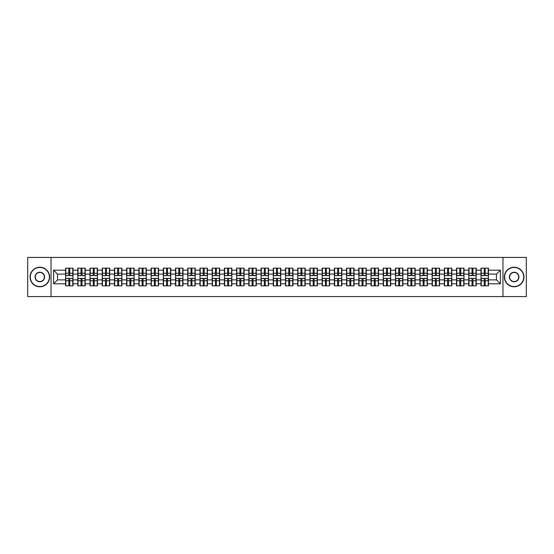 <?xml version="1.0" encoding="UTF-8"?>
<svg xmlns="http://www.w3.org/2000/svg" width="554" height="554" viewBox="0 0 554 554"><rect width="100%" height="100%" fill="white"/><g stroke="black" fill="none" stroke-linecap="round" stroke-linejoin="round"><path stroke-width="0.83" d="M502.963 296.584L526.3 296.584L526.3 257.416L502.963 257.416L502.963 296.584L51.037 296.584L51.037 257.416L27.7 257.416L27.7 296.584L51.037 296.584M502.963 257.416L51.037 257.416M496.46 279.895L496.46 274.105L488.434 274.105L488.434 279.895L496.46 279.895L500.373 283.814L500.373 270.186L488.434 270.186L488.434 268.15L480.99 268.15L480.99 274.105L476.211 274.105L476.211 279.895L480.99 279.895L480.99 274.105M500.373 283.814L488.434 283.814L488.434 285.85L480.99 285.85L480.99 283.814L476.211 283.814L476.211 285.85L468.774 285.85L468.774 283.814L463.996 283.814L463.996 285.85L456.551 285.85L456.551 283.814L451.773 283.814L451.773 285.85L444.336 285.85L444.336 283.814L439.557 283.814L439.557 285.85L432.12 285.85L432.12 283.814L427.342 283.814L427.342 285.85L419.897 285.85L419.897 283.814L415.119 283.814L415.119 285.85L407.682 285.85L407.682 283.814L402.903 283.814L402.903 285.85L395.466 285.85L395.466 283.814L390.688 283.814L390.688 285.85L383.243 285.85L383.243 283.814L378.465 283.814L378.465 285.85L371.028 285.85L371.028 283.814L366.249 283.814L366.249 285.85L358.805 285.85L358.805 283.814L354.027 283.814L354.027 285.85L346.589 285.85L346.589 283.814L341.811 283.814L341.811 285.85L334.374 285.85L334.374 283.814L329.595 283.814L329.595 285.85L322.151 285.85L322.151 283.814L317.373 283.814L317.373 285.85L309.935 285.85L309.935 283.814L305.157 283.814L305.157 285.85L297.72 285.85L297.72 283.814L292.941 283.814L292.941 285.85L285.497 285.85L285.497 283.814L280.719 283.814L280.719 285.85L273.281 285.85L273.281 283.814L268.503 283.814L268.503 285.85L261.059 285.85L261.059 283.814L256.28 283.814L256.28 285.85L248.843 285.85L248.843 283.814L244.065 283.814L244.065 285.85L236.627 285.85L236.627 283.814L231.849 283.814L231.849 285.85L224.405 285.85L224.405 283.814L219.626 283.814L219.626 285.85L212.189 285.85L212.189 283.814L207.411 283.814L207.411 285.85L199.973 285.85L199.973 283.814L195.195 283.814L195.195 285.85L187.751 285.85L187.751 283.814L182.972 283.814L182.972 285.85L175.535 285.85L175.535 283.814L170.757 283.814L170.757 285.85L163.312 285.85L163.312 283.814L158.534 283.814L158.534 285.85L151.097 285.85L151.097 283.814L146.318 283.814L146.318 285.85L138.881 285.85L138.881 283.814L134.103 283.814L134.103 285.85L126.658 285.85L126.658 283.814L121.88 283.814L121.88 285.85L114.443 285.85L114.443 283.814L109.664 283.814L109.664 285.85L102.227 285.85L102.227 283.814L97.449 283.814L97.449 285.85L90.004 285.85L90.004 283.814L85.226 283.814L85.226 285.85L77.789 285.85L77.789 283.814L73.01 283.814L73.01 285.85L65.566 285.85L65.566 283.814L53.627 283.814L53.627 270.186L65.566 270.186L65.566 274.105L57.54 274.105L57.54 279.895L65.566 279.895L65.566 274.105M480.99 270.186L476.211 270.186L476.211 268.15L468.774 268.15L468.774 270.186L463.996 270.186L463.996 268.15L456.551 268.15L456.551 270.186L451.773 270.186L451.773 268.15L444.336 268.15L444.336 270.186L439.557 270.186L439.557 268.15L432.12 268.15L432.12 270.186L427.342 270.186L427.342 268.15L419.897 268.15L419.897 270.186L415.119 270.186L415.119 268.15L407.682 268.15L407.682 270.186L402.903 270.186L402.903 268.15L395.466 268.15L395.466 270.186L390.688 270.186L390.688 268.15L383.243 268.15L383.243 270.186L378.465 270.186L378.465 268.15L371.028 268.15L371.028 270.186L366.249 270.186L366.249 268.15L358.805 268.15L358.805 270.186L354.027 270.186L354.027 268.15L346.589 268.15L346.589 270.186L341.811 270.186L341.811 268.15L334.374 268.15L334.374 270.186L329.595 270.186L329.595 268.15L322.151 268.15L322.151 270.186L317.373 270.186L317.373 268.15L309.935 268.15L309.935 270.186L305.157 270.186L305.157 268.15L297.72 268.15L297.72 270.186L292.941 270.186L292.941 268.15L285.497 268.15L285.497 270.186L280.719 270.186L280.719 268.15L273.281 268.15L273.281 270.186L268.503 270.186L268.503 268.15L261.059 268.15L261.059 270.186L256.28 270.186L256.28 268.15L248.843 268.15L248.843 270.186L244.065 270.186L244.065 268.15L236.627 268.15L236.627 270.186L231.849 270.186L231.849 268.15L224.405 268.15L224.405 270.186L219.626 270.186L219.626 268.15L212.189 268.15L212.189 270.186L207.411 270.186L207.411 268.15L199.973 268.15L199.973 270.186L195.195 270.186L195.195 268.15L187.751 268.15L187.751 270.186L182.972 270.186L182.972 268.15L175.535 268.15L175.535 270.186L170.757 270.186L170.757 268.15L163.312 268.15L163.312 270.186L158.534 270.186L158.534 268.15L151.097 268.15L151.097 270.186L146.318 270.186L146.318 268.15L138.881 268.15L138.881 270.186L134.103 270.186L134.103 268.15L126.658 268.15L126.658 270.186L121.88 270.186L121.88 268.15L114.443 268.15L114.443 270.186L109.664 270.186L109.664 268.15L102.227 268.15L102.227 270.186L97.449 270.186L97.449 268.15L90.004 268.15L90.004 270.186L85.226 270.186L85.226 268.15L77.789 268.15L77.789 270.186L73.01 270.186L73.01 268.15L65.566 268.15L65.566 270.186M480.99 279.895L480.99 283.814M476.211 279.895L476.211 283.814M476.211 270.186L476.211 274.105M463.996 279.895L468.774 279.895L468.774 274.105L463.996 274.105L463.996 283.814M468.774 279.895L468.774 283.814M468.774 270.186L468.774 274.105M463.996 270.186L463.996 274.105M451.773 279.895L456.551 279.895L456.551 274.105L451.773 274.105L451.773 283.814M456.551 279.895L456.551 283.814M456.551 270.186L456.551 274.105M451.773 270.186L451.773 274.105M439.557 279.895L444.336 279.895L444.336 274.105L439.557 274.105L439.557 283.814M444.336 279.895L444.336 283.814M444.336 270.186L444.336 274.105M439.557 270.186L439.557 274.105M427.342 279.895L432.12 279.895L432.12 274.105L427.342 274.105L427.342 283.814M432.12 279.895L432.12 283.814M432.12 270.186L432.12 274.105M427.342 270.186L427.342 274.105M415.119 279.895L419.897 279.895L419.897 274.105L415.119 274.105L415.119 283.814M419.897 279.895L419.897 283.814M419.897 270.186L419.897 274.105M415.119 270.186L415.119 274.105M402.903 279.895L407.682 279.895L407.682 274.105L402.903 274.105L402.903 283.814M407.682 279.895L407.682 283.814M407.682 270.186L407.682 274.105M402.903 270.186L402.903 274.105M390.688 279.895L395.466 279.895L395.466 274.105L390.688 274.105L390.688 283.814M395.466 279.895L395.466 283.814M395.466 270.186L395.466 274.105M390.688 270.186L390.688 274.105M378.465 279.895L383.243 279.895L383.243 274.105L378.465 274.105L378.465 283.814M383.243 279.895L383.243 283.814M383.243 270.186L383.243 274.105M378.465 270.186L378.465 274.105M366.249 279.895L371.028 279.895L371.028 274.105L366.249 274.105L366.249 283.814M371.028 279.895L371.028 283.814M371.028 270.186L371.028 274.105M366.249 270.186L366.249 274.105M354.027 279.895L358.805 279.895L358.805 274.105L354.027 274.105L354.027 283.814M358.805 279.895L358.805 283.814M358.805 270.186L358.805 274.105M354.027 270.186L354.027 274.105M341.811 279.895L346.589 279.895L346.589 274.105L341.811 274.105L341.811 283.814M346.589 279.895L346.589 283.814M346.589 270.186L346.589 274.105M341.811 270.186L341.811 274.105M329.595 279.895L334.374 279.895L334.374 274.105L329.595 274.105L329.595 283.814M334.374 279.895L334.374 283.814M334.374 270.186L334.374 274.105M329.595 270.186L329.595 274.105M317.373 279.895L322.151 279.895L322.151 274.105L317.373 274.105L317.373 283.814M322.151 279.895L322.151 283.814M322.151 270.186L322.151 274.105M317.373 270.186L317.373 274.105M305.157 279.895L309.935 279.895L309.935 274.105L305.157 274.105L305.157 283.814M309.935 279.895L309.935 283.814M309.935 270.186L309.935 274.105M305.157 270.186L305.157 274.105M292.941 279.895L297.72 279.895L297.72 274.105L292.941 274.105L292.941 283.814M297.72 279.895L297.72 283.814M297.72 270.186L297.72 274.105M292.941 270.186L292.941 274.105M280.719 279.895L285.497 279.895L285.497 274.105L280.719 274.105L280.719 283.814M285.497 279.895L285.497 283.814M285.497 270.186L285.497 274.105M280.719 270.186L280.719 274.105M268.503 279.895L273.281 279.895L273.281 274.105L268.503 274.105L268.503 283.814M273.281 279.895L273.281 283.814M273.281 270.186L273.281 274.105M268.503 270.186L268.503 274.105M256.28 279.895L261.059 279.895L261.059 274.105L256.28 274.105L256.28 283.814M261.059 279.895L261.059 283.814M261.059 270.186L261.059 274.105M256.28 270.186L256.28 274.105M244.065 279.895L248.843 279.895L248.843 274.105L244.065 274.105L244.065 283.814M248.843 279.895L248.843 283.814M248.843 270.186L248.843 274.105M244.065 270.186L244.065 274.105M231.849 279.895L236.627 279.895L236.627 274.105L231.849 274.105L231.849 283.814M236.627 279.895L236.627 283.814M236.627 270.186L236.627 274.105M231.849 270.186L231.849 274.105M219.626 279.895L224.405 279.895L224.405 274.105L219.626 274.105L219.626 283.814M224.405 279.895L224.405 283.814M224.405 270.186L224.405 274.105M219.626 270.186L219.626 274.105M207.411 279.895L212.189 279.895L212.189 274.105L207.411 274.105L207.411 283.814M212.189 279.895L212.189 283.814M212.189 270.186L212.189 274.105M207.411 270.186L207.411 274.105M195.195 279.895L199.973 279.895L199.973 274.105L195.195 274.105L195.195 283.814M199.973 279.895L199.973 283.814M199.973 270.186L199.973 274.105M195.195 270.186L195.195 274.105M182.972 279.895L187.751 279.895L187.751 274.105L182.972 274.105L182.972 283.814M187.751 279.895L187.751 283.814M187.751 270.186L187.751 274.105M182.972 270.186L182.972 274.105M170.757 279.895L175.535 279.895L175.535 274.105L170.757 274.105L170.757 283.814M175.535 279.895L175.535 283.814M175.535 270.186L175.535 274.105M170.757 270.186L170.757 274.105M158.534 279.895L163.312 279.895L163.312 274.105L158.534 274.105L158.534 283.814M163.312 279.895L163.312 283.814M163.312 270.186L163.312 274.105M158.534 270.186L158.534 274.105M146.318 279.895L151.097 279.895L151.097 274.105L146.318 274.105L146.318 283.814M151.097 279.895L151.097 283.814M151.097 270.186L151.097 274.105M146.318 270.186L146.318 274.105M134.103 279.895L138.881 279.895L138.881 274.105L134.103 274.105L134.103 283.814M138.881 279.895L138.881 283.814M138.881 270.186L138.881 274.105M134.103 270.186L134.103 274.105M121.88 279.895L126.658 279.895L126.658 274.105L121.88 274.105L121.88 283.814M126.658 279.895L126.658 283.814M126.658 270.186L126.658 274.105M121.88 270.186L121.88 274.105M109.664 279.895L114.443 279.895L114.443 274.105L109.664 274.105L109.664 283.814M114.443 279.895L114.443 283.814M114.443 270.186L114.443 274.105M109.664 270.186L109.664 274.105M97.449 279.895L102.227 279.895L102.227 274.105L97.449 274.105L97.449 283.814M102.227 279.895L102.227 283.814M102.227 270.186L102.227 274.105M97.449 270.186L97.449 274.105M85.226 279.895L90.004 279.895L90.004 274.105L85.226 274.105L85.226 283.814M90.004 279.895L90.004 283.814M90.004 270.186L90.004 274.105M85.226 270.186L85.226 274.105M73.01 279.895L77.789 279.895L77.789 274.105L73.01 274.105L73.01 283.814M77.789 279.895L77.789 283.814M77.789 270.186L77.789 274.105M73.01 270.186L73.01 274.105M65.566 279.895L65.566 283.814M57.54 279.895L53.627 283.814M53.627 270.186L57.54 274.105M488.434 279.895L488.434 283.814M488.434 270.186L488.434 274.105M500.373 270.186L496.46 274.105M72.775 268.15L72.775 275.67L69.762 275.67L69.762 268.15M68.821 268.15L68.821 275.67L65.801 275.67L65.801 268.15M68.821 269.168L69.762 269.168M69.762 272.062L68.821 272.062M65.801 285.85L65.801 278.33L68.821 278.33L68.821 285.85M69.762 285.85L69.762 278.33L72.775 278.33L72.775 285.85M69.762 284.832L68.821 284.832M68.821 281.938L69.762 281.938M39.84 286.557A9.556 9.556 0 0 0 49.396 277A9.556 9.556 0 0 0 39.84 267.443A9.556 9.556 0 0 0 30.283 277A9.556 9.556 0 0 0 39.84 286.557M39.84 267.208A9.792 9.792 0 0 1 49.631 277A9.792 9.792 0 0 1 39.84 286.792A9.792 9.792 0 0 1 30.048 277A9.792 9.792 0 0 1 39.84 267.208M39.84 281.778A4.778 4.778 0 0 1 35.061 277A4.778 4.778 0 0 1 39.84 272.222A4.778 4.778 0 0 1 44.618 277A4.778 4.778 0 0 1 39.84 281.778M39.84 272.457A4.543 4.543 0 0 0 35.297 277A4.543 4.543 0 0 0 39.84 281.543A4.543 4.543 0 0 0 44.382 277A4.543 4.543 0 0 0 39.84 272.457M514.16 286.557A9.556 9.556 0 0 0 523.717 277A9.556 9.556 0 0 0 514.16 267.443A9.556 9.556 0 0 0 504.604 277A9.556 9.556 0 0 0 514.16 286.557M514.16 267.208A9.792 9.792 0 0 1 523.952 277A9.792 9.792 0 0 1 514.16 286.792A9.792 9.792 0 0 1 504.369 277A9.792 9.792 0 0 1 514.16 267.208M514.16 281.778A4.778 4.778 0 0 1 509.382 277A4.778 4.778 0 0 1 514.16 272.222A4.778 4.778 0 0 1 518.939 277A4.778 4.778 0 0 1 514.16 281.778M514.16 272.457A4.543 4.543 0 0 0 509.618 277A4.543 4.543 0 0 0 514.16 281.543A4.543 4.543 0 0 0 518.703 277A4.543 4.543 0 0 0 514.16 272.457M84.991 268.15L84.991 275.67L81.978 275.67L81.978 268.15M81.036 268.15L81.036 275.67L78.024 275.67L78.024 268.15M81.036 269.168L81.978 269.168M81.978 272.062L81.036 272.062M97.213 268.15L97.213 275.67L94.194 275.67L94.194 268.15M93.259 268.15L93.259 275.67L90.24 275.67L90.24 268.15M93.259 269.168L94.194 269.168M94.194 272.062L93.259 272.062M109.429 268.15L109.429 275.67L106.416 275.67L106.416 268.15M105.475 268.15L105.475 275.67L102.455 275.67L102.455 268.15M105.475 269.168L106.416 269.168M106.416 272.062L105.475 272.062M121.645 268.15L121.645 275.67L118.632 275.67L118.632 268.15M117.69 268.15L117.69 275.67L114.678 275.67L114.678 268.15M117.69 269.168L118.632 269.168M118.632 272.062L117.69 272.062M133.867 268.15L133.867 275.67L130.848 275.67L130.848 268.15M129.913 268.15L129.913 275.67L126.894 275.67L126.894 268.15M129.913 269.168L130.848 269.168M130.848 272.062L129.913 272.062M78.024 285.85L78.024 278.33L81.036 278.33L81.036 285.85M81.978 285.85L81.978 278.33L84.991 278.33L84.991 285.85M81.978 284.832L81.036 284.832M81.036 281.938L81.978 281.938M90.24 285.85L90.24 278.33L93.259 278.33L93.259 285.85M94.194 285.85L94.194 278.33L97.213 278.33L97.213 285.85M94.194 284.832L93.259 284.832M93.259 281.938L94.194 281.938M102.455 285.85L102.455 278.33L105.475 278.33L105.475 285.85M106.416 285.85L106.416 278.33L109.429 278.33L109.429 285.85M106.416 284.832L105.475 284.832M105.475 281.938L106.416 281.938M114.678 285.85L114.678 278.33L117.69 278.33L117.69 285.85M118.632 285.85L118.632 278.33L121.645 278.33L121.645 285.85M118.632 284.832L117.69 284.832M117.69 281.938L118.632 281.938M126.894 285.85L126.894 278.33L129.913 278.33L129.913 285.85M130.848 285.85L130.848 278.33L133.867 278.33L133.867 285.85M130.848 284.832L129.913 284.832M129.913 281.938L130.848 281.938M146.083 268.15L146.083 275.67L143.071 275.67L143.071 268.15M142.129 268.15L142.129 275.67L139.116 275.67L139.116 268.15M142.129 269.168L143.071 269.168M143.071 272.062L142.129 272.062M139.116 285.85L139.116 278.33L142.129 278.33L142.129 285.85M143.071 285.85L143.071 278.33L146.083 278.33L146.083 285.85M143.071 284.832L142.129 284.832M142.129 281.938L143.071 281.938M158.305 268.15L158.305 275.67L155.286 275.67L155.286 268.15M154.344 268.15L154.344 275.67L151.332 275.67L151.332 268.15M154.344 269.168L155.286 269.168M155.286 272.062L154.344 272.062M151.332 285.85L151.332 278.33L154.344 278.33L154.344 285.85M155.286 285.85L155.286 278.33L158.305 278.33L158.305 285.85M155.286 284.832L154.344 284.832M154.344 281.938L155.286 281.938M170.521 268.15L170.521 275.67L167.509 275.67L167.509 268.15M166.567 268.15L166.567 275.67L163.548 275.67L163.548 268.15M166.567 269.168L167.509 269.168M167.509 272.062L166.567 272.062M163.548 285.85L163.548 278.33L166.567 278.33L166.567 285.85M167.509 285.85L167.509 278.33L170.521 278.33L170.521 285.85M167.509 284.832L166.567 284.832M166.567 281.938L167.509 281.938M182.737 268.15L182.737 275.67L179.725 275.67L179.725 268.15M178.783 268.15L178.783 275.67L175.77 275.67L175.77 268.15M178.783 269.168L179.725 269.168M179.725 272.062L178.783 272.062M175.77 285.85L175.77 278.33L178.783 278.33L178.783 285.85M179.725 285.85L179.725 278.33L182.737 278.33L182.737 285.85M179.725 284.832L178.783 284.832M178.783 281.938L179.725 281.938M194.96 268.15L194.96 275.67L191.94 275.67L191.94 268.15M191.005 268.15L191.005 275.67L187.986 275.67L187.986 268.15M191.005 269.168L191.94 269.168M191.94 272.062L191.005 272.062M187.986 285.85L187.986 278.33L191.005 278.33L191.005 285.85M191.94 285.85L191.94 278.33L194.96 278.33L194.96 285.85M191.94 284.832L191.005 284.832M191.005 281.938L191.94 281.938M207.175 268.15L207.175 275.67L204.163 275.67L204.163 268.15M203.221 268.15L203.221 275.67L200.202 275.67L200.202 268.15M203.221 269.168L204.163 269.168M204.163 272.062L203.221 272.062M200.202 285.85L200.202 278.33L203.221 278.33L203.221 285.85M204.163 285.85L204.163 278.33L207.175 278.33L207.175 285.85M204.163 284.832L203.221 284.832M203.221 281.938L204.163 281.938M219.391 268.15L219.391 275.67L216.379 275.67L216.379 268.15M215.437 268.15L215.437 275.67L212.424 275.67L212.424 268.15M215.437 269.168L216.379 269.168M216.379 272.062L215.437 272.062M212.424 285.85L212.424 278.33L215.437 278.33L215.437 285.85M216.379 285.85L216.379 278.33L219.391 278.33L219.391 285.85M216.379 284.832L215.437 284.832M215.437 281.938L216.379 281.938M231.614 268.15L231.614 275.67L228.594 275.67L228.594 268.15M227.659 268.15L227.659 275.67L224.64 275.67L224.64 268.15M227.659 269.168L228.594 269.168M228.594 272.062L227.659 272.062M224.64 285.85L224.64 278.33L227.659 278.33L227.659 285.85M228.594 285.85L228.594 278.33L231.614 278.33L231.614 285.85M228.594 284.832L227.659 284.832M227.659 281.938L228.594 281.938M243.829 268.15L243.829 275.67L240.817 275.67L240.817 268.15M239.875 268.15L239.875 275.67L236.863 275.67L236.863 268.15M239.875 269.168L240.817 269.168M240.817 272.062L239.875 272.062M236.863 285.85L236.863 278.33L239.875 278.33L239.875 285.85M240.817 285.85L240.817 278.33L243.829 278.33L243.829 285.85M240.817 284.832L239.875 284.832M239.875 281.938L240.817 281.938M256.052 268.15L256.052 275.67L253.033 275.67L253.033 268.15M252.091 268.15L252.091 275.67L249.078 275.67L249.078 268.15M252.091 269.168L253.033 269.168M253.033 272.062L252.091 272.062M249.078 285.85L249.078 278.33L252.091 278.33L252.091 285.85M253.033 285.85L253.033 278.33L256.052 278.33L256.052 285.85M253.033 284.832L252.091 284.832M252.091 281.938L253.033 281.938M268.268 268.15L268.268 275.67L265.248 275.67L265.248 268.15M264.313 268.15L264.313 275.67L261.294 275.67L261.294 268.15M264.313 269.168L265.248 269.168M265.248 272.062L264.313 272.062M261.294 285.85L261.294 278.33L264.313 278.33L264.313 285.85M265.248 285.85L265.248 278.33L268.268 278.33L268.268 285.85M265.248 284.832L264.313 284.832M264.313 281.938L265.248 281.938M280.483 268.15L280.483 275.67L277.471 275.67L277.471 268.15M276.529 268.15L276.529 275.67L273.517 275.67L273.517 268.15M276.529 269.168L277.471 269.168M277.471 272.062L276.529 272.062M273.517 285.85L273.517 278.33L276.529 278.33L276.529 285.85M277.471 285.85L277.471 278.33L280.483 278.33L280.483 285.85M277.471 284.832L276.529 284.832M276.529 281.938L277.471 281.938M292.706 268.15L292.706 275.67L289.687 275.67L289.687 268.15M288.752 268.15L288.752 275.67L285.732 275.67L285.732 268.15M288.752 269.168L289.687 269.168M289.687 272.062L288.752 272.062M285.732 285.85L285.732 278.33L288.752 278.33L288.752 285.85M289.687 285.85L289.687 278.33L292.706 278.33L292.706 285.85M289.687 284.832L288.752 284.832M288.752 281.938L289.687 281.938M304.922 268.15L304.922 275.67L301.909 275.67L301.909 268.15M300.967 268.15L300.967 275.67L297.948 275.67L297.948 268.15M300.967 269.168L301.909 269.168M301.909 272.062L300.967 272.062M297.948 285.85L297.948 278.33L300.967 278.33L300.967 285.85M301.909 285.85L301.909 278.33L304.922 278.33L304.922 285.85M301.909 284.832L300.967 284.832M300.967 281.938L301.909 281.938M317.137 268.15L317.137 275.67L314.125 275.67L314.125 268.15M313.183 268.15L313.183 275.67L310.171 275.67L310.171 268.15M313.183 269.168L314.125 269.168M314.125 272.062L313.183 272.062M310.171 285.85L310.171 278.33L313.183 278.33L313.183 285.85M314.125 285.85L314.125 278.33L317.137 278.33L317.137 285.85M314.125 284.832L313.183 284.832M313.183 281.938L314.125 281.938M329.36 268.15L329.36 275.67L326.341 275.67L326.341 268.15M325.406 268.15L325.406 275.67L322.386 275.67L322.386 268.15M325.406 269.168L326.341 269.168M326.341 272.062L325.406 272.062M322.386 285.85L322.386 278.33L325.406 278.33L325.406 285.85M326.341 285.85L326.341 278.33L329.36 278.33L329.36 285.85M326.341 284.832L325.406 284.832M325.406 281.938L326.341 281.938M341.576 268.15L341.576 275.67L338.563 275.67L338.563 268.15M337.621 268.15L337.621 275.67L334.609 275.67L334.609 268.15M337.621 269.168L338.563 269.168M338.563 272.062L337.621 272.062M334.609 285.85L334.609 278.33L337.621 278.33L337.621 285.85M338.563 285.85L338.563 278.33L341.576 278.33L341.576 285.85M338.563 284.832L337.621 284.832M337.621 281.938L338.563 281.938M353.798 268.15L353.798 275.67L350.779 275.67L350.779 268.15M349.837 268.15L349.837 275.67L346.825 275.67L346.825 268.15M349.837 269.168L350.779 269.168M350.779 272.062L349.837 272.062M346.825 285.85L346.825 278.33L349.837 278.33L349.837 285.85M350.779 285.85L350.779 278.33L353.798 278.33L353.798 285.85M350.779 284.832L349.837 284.832M349.837 281.938L350.779 281.938M366.014 268.15L366.014 275.67L362.995 275.67L362.995 268.15M362.06 268.15L362.06 275.67L359.04 275.67L359.04 268.15M362.06 269.168L362.995 269.168M362.995 272.062L362.06 272.062M359.04 285.85L359.04 278.33L362.06 278.33L362.06 285.85M362.995 285.85L362.995 278.33L366.014 278.33L366.014 285.85M362.995 284.832L362.06 284.832M362.06 281.938L362.995 281.938M378.23 268.15L378.23 275.67L375.217 275.67L375.217 268.15M374.275 268.15L374.275 275.67L371.263 275.67L371.263 268.15M374.275 269.168L375.217 269.168M375.217 272.062L374.275 272.062M371.263 285.85L371.263 278.33L374.275 278.33L374.275 285.85M375.217 285.85L375.217 278.33L378.23 278.33L378.23 285.85M375.217 284.832L374.275 284.832M374.275 281.938L375.217 281.938M390.452 268.15L390.452 275.67L387.433 275.67L387.433 268.15M386.491 268.15L386.491 275.67L383.479 275.67L383.479 268.15M386.491 269.168L387.433 269.168M387.433 272.062L386.491 272.062M383.479 285.85L383.479 278.33L386.491 278.33L386.491 285.85M387.433 285.85L387.433 278.33L390.452 278.33L390.452 285.85M387.433 284.832L386.491 284.832M386.491 281.938L387.433 281.938M402.668 268.15L402.668 275.67L399.656 275.67L399.656 268.15M398.714 268.15L398.714 275.67L395.695 275.67L395.695 268.15M398.714 269.168L399.656 269.168M399.656 272.062L398.714 272.062M395.695 285.85L395.695 278.33L398.714 278.33L398.714 285.85M399.656 285.85L399.656 278.33L402.668 278.33L402.668 285.85M399.656 284.832L398.714 284.832M398.714 281.938L399.656 281.938M414.884 268.15L414.884 275.67L411.871 275.67L411.871 268.15M410.929 268.15L410.929 275.67L407.917 275.67L407.917 268.15M410.929 269.168L411.871 269.168M411.871 272.062L410.929 272.062M407.917 285.85L407.917 278.33L410.929 278.33L410.929 285.85M411.871 285.85L411.871 278.33L414.884 278.33L414.884 285.85M411.871 284.832L410.929 284.832M410.929 281.938L411.871 281.938M427.106 268.15L427.106 275.67L424.087 275.67L424.087 268.15M423.152 268.15L423.152 275.67L420.133 275.67L420.133 268.15M423.152 269.168L424.087 269.168M424.087 272.062L423.152 272.062M420.133 285.85L420.133 278.33L423.152 278.33L423.152 285.85M424.087 285.85L424.087 278.33L427.106 278.33L427.106 285.85M424.087 284.832L423.152 284.832M423.152 281.938L424.087 281.938M439.322 268.15L439.322 275.67L436.31 275.67L436.31 268.15M435.368 268.15L435.368 275.67L432.355 275.67L432.355 268.15M435.368 269.168L436.31 269.168M436.31 272.062L435.368 272.062M432.355 285.85L432.355 278.33L435.368 278.33L435.368 285.85M436.31 285.85L436.31 278.33L439.322 278.33L439.322 285.85M436.31 284.832L435.368 284.832M435.368 281.938L436.31 281.938M451.545 268.15L451.545 275.67L448.525 275.67L448.525 268.15M447.584 268.15L447.584 275.67L444.571 275.67L444.571 268.15M447.584 269.168L448.525 269.168M448.525 272.062L447.584 272.062M444.571 285.85L444.571 278.33L447.584 278.33L447.584 285.85M448.525 285.85L448.525 278.33L451.545 278.33L451.545 285.85M448.525 284.832L447.584 284.832M447.584 281.938L448.525 281.938M463.76 268.15L463.76 275.67L460.741 275.67L460.741 268.15M459.806 268.15L459.806 275.67L456.787 275.67L456.787 268.15M459.806 269.168L460.741 269.168M460.741 272.062L459.806 272.062M456.787 285.85L456.787 278.33L459.806 278.33L459.806 285.85M460.741 285.85L460.741 278.33L463.76 278.33L463.76 285.85M460.741 284.832L459.806 284.832M459.806 281.938L460.741 281.938M475.976 268.15L475.976 275.67L472.964 275.67L472.964 268.15M472.022 268.15L472.022 275.67L469.009 275.67L469.009 268.15M472.022 269.168L472.964 269.168M472.964 272.062L472.022 272.062M469.009 285.85L469.009 278.33L472.022 278.33L472.022 285.85M472.964 285.85L472.964 278.33L475.976 278.33L475.976 285.85M472.964 284.832L472.022 284.832M472.022 281.938L472.964 281.938M488.199 268.15L488.199 275.67L485.179 275.67L485.179 268.15M484.238 268.15L484.238 275.67L481.225 275.67L481.225 268.15M484.238 269.168L485.179 269.168M485.179 272.062L484.238 272.062M481.225 285.85L481.225 278.33L484.238 278.33L484.238 285.85M485.179 285.85L485.179 278.33L488.199 278.33L488.199 285.85M485.179 284.832L484.238 284.832M484.238 281.938L485.179 281.938M68.821 273.254L65.801 273.254M68.821 275.567L65.801 275.567M72.775 273.254L69.762 273.254M72.775 275.567L69.762 275.567M69.762 280.746L72.775 280.746M69.762 278.433L72.775 278.433M65.801 280.746L68.821 280.746M65.801 278.433L68.821 278.433M81.036 273.254L78.024 273.254M81.036 275.567L78.024 275.567M84.991 273.254L81.978 273.254M84.991 275.567L81.978 275.567M93.259 273.254L90.24 273.254M93.259 275.567L90.24 275.567M97.213 273.254L94.194 273.254M97.213 275.567L94.194 275.567M105.475 273.254L102.455 273.254M105.475 275.567L102.455 275.567M109.429 273.254L106.416 273.254M109.429 275.567L106.416 275.567M117.69 273.254L114.678 273.254M117.69 275.567L114.678 275.567M121.645 273.254L118.632 273.254M121.645 275.567L118.632 275.567M129.913 273.254L126.894 273.254M129.913 275.567L126.894 275.567M133.867 273.254L130.848 273.254M133.867 275.567L130.848 275.567M81.978 280.746L84.991 280.746M81.978 278.433L84.991 278.433M78.024 280.746L81.036 280.746M78.024 278.433L81.036 278.433M94.194 280.746L97.213 280.746M94.194 278.433L97.213 278.433M90.24 280.746L93.259 280.746M90.24 278.433L93.259 278.433M106.416 280.746L109.429 280.746M106.416 278.433L109.429 278.433M102.455 280.746L105.475 280.746M102.455 278.433L105.475 278.433M118.632 280.746L121.645 280.746M118.632 278.433L121.645 278.433M114.678 280.746L117.69 280.746M114.678 278.433L117.69 278.433M130.848 280.746L133.867 280.746M130.848 278.433L133.867 278.433M126.894 280.746L129.913 280.746M126.894 278.433L129.913 278.433M142.129 273.254L139.116 273.254M142.129 275.567L139.116 275.567M146.083 273.254L143.071 273.254M146.083 275.567L143.071 275.567M143.071 280.746L146.083 280.746M143.071 278.433L146.083 278.433M139.116 280.746L142.129 280.746M139.116 278.433L142.129 278.433M154.344 273.254L151.332 273.254M154.344 275.567L151.332 275.567M158.305 273.254L155.286 273.254M158.305 275.567L155.286 275.567M155.286 280.746L158.305 280.746M155.286 278.433L158.305 278.433M151.332 280.746L154.344 280.746M151.332 278.433L154.344 278.433M166.567 273.254L163.548 273.254M166.567 275.567L163.548 275.567M170.521 273.254L167.509 273.254M170.521 275.567L167.509 275.567M167.509 280.746L170.521 280.746M167.509 278.433L170.521 278.433M163.548 280.746L166.567 280.746M163.548 278.433L166.567 278.433M178.783 273.254L175.77 273.254M178.783 275.567L175.77 275.567M182.737 273.254L179.725 273.254M182.737 275.567L179.725 275.567M179.725 280.746L182.737 280.746M179.725 278.433L182.737 278.433M175.77 280.746L178.783 280.746M175.77 278.433L178.783 278.433M191.005 273.254L187.986 273.254M191.005 275.567L187.986 275.567M194.96 273.254L191.94 273.254M194.96 275.567L191.94 275.567M191.94 280.746L194.96 280.746M191.94 278.433L194.96 278.433M187.986 280.746L191.005 280.746M187.986 278.433L191.005 278.433M203.221 273.254L200.202 273.254M203.221 275.567L200.202 275.567M207.175 273.254L204.163 273.254M207.175 275.567L204.163 275.567M204.163 280.746L207.175 280.746M204.163 278.433L207.175 278.433M200.202 280.746L203.221 280.746M200.202 278.433L203.221 278.433M215.437 273.254L212.424 273.254M215.437 275.567L212.424 275.567M219.391 273.254L216.379 273.254M219.391 275.567L216.379 275.567M216.379 280.746L219.391 280.746M216.379 278.433L219.391 278.433M212.424 280.746L215.437 280.746M212.424 278.433L215.437 278.433M227.659 273.254L224.64 273.254M227.659 275.567L224.64 275.567M231.614 273.254L228.594 273.254M231.614 275.567L228.594 275.567M228.594 280.746L231.614 280.746M228.594 278.433L231.614 278.433M224.64 280.746L227.659 280.746M224.64 278.433L227.659 278.433M239.875 273.254L236.863 273.254M239.875 275.567L236.863 275.567M243.829 273.254L240.817 273.254M243.829 275.567L240.817 275.567M240.817 280.746L243.829 280.746M240.817 278.433L243.829 278.433M236.863 280.746L239.875 280.746M236.863 278.433L239.875 278.433M252.091 273.254L249.078 273.254M252.091 275.567L249.078 275.567M256.052 273.254L253.033 273.254M256.052 275.567L253.033 275.567M253.033 280.746L256.052 280.746M253.033 278.433L256.052 278.433M249.078 280.746L252.091 280.746M249.078 278.433L252.091 278.433M264.313 273.254L261.294 273.254M264.313 275.567L261.294 275.567M268.268 273.254L265.248 273.254M268.268 275.567L265.248 275.567M265.248 280.746L268.268 280.746M265.248 278.433L268.268 278.433M261.294 280.746L264.313 280.746M261.294 278.433L264.313 278.433M276.529 273.254L273.517 273.254M276.529 275.567L273.517 275.567M280.483 273.254L277.471 273.254M280.483 275.567L277.471 275.567M277.471 280.746L280.483 280.746M277.471 278.433L280.483 278.433M273.517 280.746L276.529 280.746M273.517 278.433L276.529 278.433M288.752 273.254L285.732 273.254M288.752 275.567L285.732 275.567M292.706 273.254L289.687 273.254M292.706 275.567L289.687 275.567M289.687 280.746L292.706 280.746M289.687 278.433L292.706 278.433M285.732 280.746L288.752 280.746M285.732 278.433L288.752 278.433M300.967 273.254L297.948 273.254M300.967 275.567L297.948 275.567M304.922 273.254L301.909 273.254M304.922 275.567L301.909 275.567M301.909 280.746L304.922 280.746M301.909 278.433L304.922 278.433M297.948 280.746L300.967 280.746M297.948 278.433L300.967 278.433M313.183 273.254L310.171 273.254M313.183 275.567L310.171 275.567M317.137 273.254L314.125 273.254M317.137 275.567L314.125 275.567M314.125 280.746L317.137 280.746M314.125 278.433L317.137 278.433M310.171 280.746L313.183 280.746M310.171 278.433L313.183 278.433M325.406 273.254L322.386 273.254M325.406 275.567L322.386 275.567M329.36 273.254L326.341 273.254M329.36 275.567L326.341 275.567M326.341 280.746L329.36 280.746M326.341 278.433L329.36 278.433M322.386 280.746L325.406 280.746M322.386 278.433L325.406 278.433M337.621 273.254L334.609 273.254M337.621 275.567L334.609 275.567M341.576 273.254L338.563 273.254M341.576 275.567L338.563 275.567M338.563 280.746L341.576 280.746M338.563 278.433L341.576 278.433M334.609 280.746L337.621 280.746M334.609 278.433L337.621 278.433M349.837 273.254L346.825 273.254M349.837 275.567L346.825 275.567M353.798 273.254L350.779 273.254M353.798 275.567L350.779 275.567M350.779 280.746L353.798 280.746M350.779 278.433L353.798 278.433M346.825 280.746L349.837 280.746M346.825 278.433L349.837 278.433M362.06 273.254L359.04 273.254M362.06 275.567L359.04 275.567M366.014 273.254L362.995 273.254M366.014 275.567L362.995 275.567M362.995 280.746L366.014 280.746M362.995 278.433L366.014 278.433M359.04 280.746L362.06 280.746M359.04 278.433L362.06 278.433M374.275 273.254L371.263 273.254M374.275 275.567L371.263 275.567M378.23 273.254L375.217 273.254M378.23 275.567L375.217 275.567M375.217 280.746L378.23 280.746M375.217 278.433L378.23 278.433M371.263 280.746L374.275 280.746M371.263 278.433L374.275 278.433M386.491 273.254L383.479 273.254M386.491 275.567L383.479 275.567M390.452 273.254L387.433 273.254M390.452 275.567L387.433 275.567M387.433 280.746L390.452 280.746M387.433 278.433L390.452 278.433M383.479 280.746L386.491 280.746M383.479 278.433L386.491 278.433M398.714 273.254L395.695 273.254M398.714 275.567L395.695 275.567M402.668 273.254L399.656 273.254M402.668 275.567L399.656 275.567M399.656 280.746L402.668 280.746M399.656 278.433L402.668 278.433M395.695 280.746L398.714 280.746M395.695 278.433L398.714 278.433M410.929 273.254L407.917 273.254M410.929 275.567L407.917 275.567M414.884 273.254L411.871 273.254M414.884 275.567L411.871 275.567M411.871 280.746L414.884 280.746M411.871 278.433L414.884 278.433M407.917 280.746L410.929 280.746M407.917 278.433L410.929 278.433M423.152 273.254L420.133 273.254M423.152 275.567L420.133 275.567M427.106 273.254L424.087 273.254M427.106 275.567L424.087 275.567M424.087 280.746L427.106 280.746M424.087 278.433L427.106 278.433M420.133 280.746L423.152 280.746M420.133 278.433L423.152 278.433M435.368 273.254L432.355 273.254M435.368 275.567L432.355 275.567M439.322 273.254L436.31 273.254M439.322 275.567L436.31 275.567M436.31 280.746L439.322 280.746M436.31 278.433L439.322 278.433M432.355 280.746L435.368 280.746M432.355 278.433L435.368 278.433M447.584 273.254L444.571 273.254M447.584 275.567L444.571 275.567M451.545 273.254L448.525 273.254M451.545 275.567L448.525 275.567M448.525 280.746L451.545 280.746M448.525 278.433L451.545 278.433M444.571 280.746L447.584 280.746M444.571 278.433L447.584 278.433M459.806 273.254L456.787 273.254M459.806 275.567L456.787 275.567M463.76 273.254L460.741 273.254M463.76 275.567L460.741 275.567M460.741 280.746L463.76 280.746M460.741 278.433L463.76 278.433M456.787 280.746L459.806 280.746M456.787 278.433L459.806 278.433M472.022 273.254L469.009 273.254M472.022 275.567L469.009 275.567M475.976 273.254L472.964 273.254M475.976 275.567L472.964 275.567M472.964 280.746L475.976 280.746M472.964 278.433L475.976 278.433M469.009 280.746L472.022 280.746M469.009 278.433L472.022 278.433M484.238 273.254L481.225 273.254M484.238 275.567L481.225 275.567M488.199 273.254L485.179 273.254M488.199 275.567L485.179 275.567M485.179 280.746L488.199 280.746M485.179 278.433L488.199 278.433M481.225 280.746L484.238 280.746M481.225 278.433L484.238 278.433"/></g></svg>

